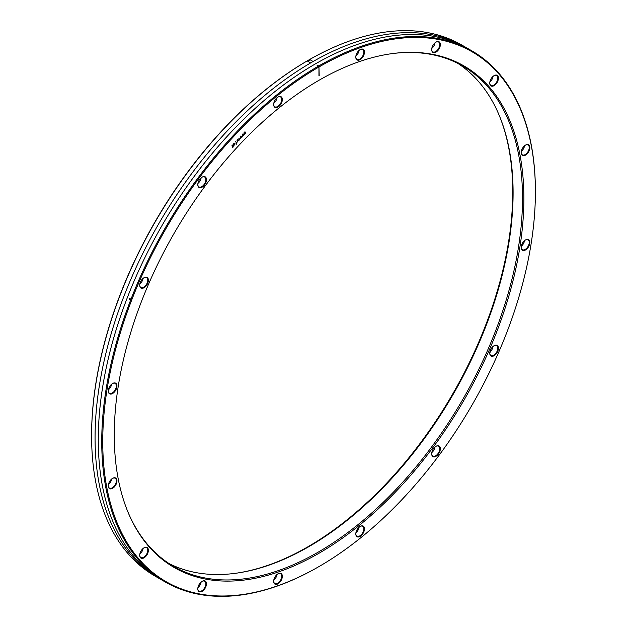<?xml version="1.0" encoding="UTF-8"?>
<svg xmlns="http://www.w3.org/2000/svg" width="627" height="627" viewBox="0 0 627 627"><rect width="100%" height="100%" fill="white"/><g stroke="black" fill="none" stroke-linecap="round" stroke-linejoin="round"><path stroke-width="0.94" d="M457.882 63.413A288.929 166.813 -60 0 1 499.648 116.418A288.929 166.813 -60 0 1 513.098 192.834A288.929 166.813 -60 0 1 235.901 573.25A288.929 166.813 -60 0 1 169.118 563.587M391.624 53.679A288.929 166.813 -60 0 1 462.671 66A288.929 166.813 -60 0 1 522.51 198.265A288.929 166.813 -60 0 1 396.389 489.029A288.929 166.813 -60 0 1 173.742 566.44A288.929 166.813 -60 0 1 127.555 511.068M499.445 115.932A289.635 167.221 -60 0 1 512.729 192.042A289.635 167.221 -60 0 1 235.376 573.321M114.271 434.958A289.635 167.221 -60 0 1 392.149 53.608A289.635 167.221 -60 0 1 523.874 198.477A289.635 167.221 -60 0 1 356.23 527.824A289.635 167.221 -60 0 1 127.751 511.561A289.635 167.221 -60 0 1 114.271 434.958M319.198 75.734L318.947 66.705L318.947 75.734M319.198 66.846A305.937 176.634 -60 0 1 535.403 191.815A305.937 176.634 -60 0 1 319.072 566.518A305.937 176.634 -60 0 1 102.742 441.612A305.937 176.634 -60 0 1 318.947 66.987L318.947 66.705M204.535 184.91A6.129 3.535 -60 0 1 200.084 187.732A6.129 3.535 -60 0 1 197.795 184.644A6.129 3.535 -60 0 1 199.723 179.369A6.129 3.535 -60 0 1 202.129 177.135A6.129 3.535 -60 0 1 206.275 178.287A6.129 3.535 -60 0 1 204.535 184.91M147.659 283.428A6.129 3.535 -60 0 1 142.791 288.24A6.129 3.535 -60 0 1 139.719 285.23A6.129 3.535 -60 0 1 140.448 282.025A6.129 3.535 -60 0 1 144.053 277.722A6.129 3.535 -60 0 1 147.878 278.161A6.129 3.535 -60 0 1 147.659 283.428M116.873 387.016A6.129 3.535 -60 0 1 112.202 393.717A6.129 3.535 -60 0 1 108.291 390.989A6.129 3.535 -60 0 1 108.369 389.97A6.129 3.535 -60 0 1 112.625 383.489A6.129 3.535 -60 0 1 116.873 387.016M116.873 479.898A6.129 3.535 -60 0 1 113.471 487.751A6.129 3.535 -60 0 1 108.369 486.756A6.129 3.535 -60 0 1 108.291 485.831A6.129 3.535 -60 0 1 112.625 478.323A6.129 3.535 -60 0 1 116.873 479.898M147.659 547.935A6.129 3.535 -60 0 1 146.459 555.569A6.129 3.535 -60 0 1 140.448 557.662A6.129 3.535 -60 0 1 139.719 555.303A6.129 3.535 -60 0 1 144.053 547.794A6.129 3.535 -60 0 1 147.659 547.935M204.535 580.782A6.129 3.535 -60 0 1 205.734 587.029A6.129 3.535 -60 0 1 199.723 591.88A6.129 3.535 -60 0 1 197.795 588.831A6.129 3.535 -60 0 1 202.129 581.323A6.129 3.535 -60 0 1 204.535 580.782M278.85 573.415A6.129 3.535 -60 0 1 282.26 577.334A6.129 3.535 -60 0 1 277.158 584.207A6.129 3.535 -60 0 1 273.67 581.315A6.129 3.535 -60 0 1 278.004 573.807A6.129 3.535 -60 0 1 278.85 573.415M359.295 526.978A6.129 3.535 -60 0 1 360.141 526.39A6.129 3.535 -60 0 1 364.452 528.412A6.129 3.535 -60 0 1 360.98 535.819A6.129 3.535 -60 0 1 355.807 533.898A6.129 3.535 -60 0 1 359.295 526.978M433.61 448.524A6.129 3.535 -60 0 1 436.016 446.291A6.129 3.535 -60 0 1 440.162 447.451A6.129 3.535 -60 0 1 438.422 454.066A6.129 3.535 -60 0 1 433.97 456.887A6.129 3.535 -60 0 1 431.682 453.799A6.129 3.535 -60 0 1 433.61 448.524M490.486 350.007A6.129 3.535 -60 0 1 494.092 345.704A6.129 3.535 -60 0 1 497.916 346.143A6.129 3.535 -60 0 1 497.697 351.41A6.129 3.535 -60 0 1 492.83 356.222A6.129 3.535 -60 0 1 489.758 353.205A6.129 3.535 -60 0 1 490.486 350.007M521.272 246.419A6.129 3.535 -60 0 1 525.52 239.937A6.129 3.535 -60 0 1 529.768 243.464A6.129 3.535 -60 0 1 525.097 250.165A6.129 3.535 -60 0 1 521.186 247.446A6.129 3.535 -60 0 1 521.272 246.419M521.272 153.537A6.129 3.535 -60 0 1 521.186 152.612A6.129 3.535 -60 0 1 525.52 145.103A6.129 3.535 -60 0 1 529.768 146.679A6.129 3.535 -60 0 1 526.366 154.524A6.129 3.535 -60 0 1 521.272 153.537M490.486 85.491A6.129 3.535 -60 0 1 489.758 83.14A6.129 3.535 -60 0 1 494.092 75.632A6.129 3.535 -60 0 1 497.697 75.773A6.129 3.535 -60 0 1 496.498 83.407A6.129 3.535 -60 0 1 490.486 85.491M433.61 52.652A6.129 3.535 -60 0 1 431.682 49.604A6.129 3.535 -60 0 1 436.016 42.103A6.129 3.535 -60 0 1 438.422 41.554A6.129 3.535 -60 0 1 439.621 47.801A6.129 3.535 -60 0 1 433.61 52.652M359.295 60.02A6.129 3.535 -60 0 1 355.807 57.12A6.129 3.535 -60 0 1 360.141 49.619A6.129 3.535 -60 0 1 360.98 49.227A6.129 3.535 -60 0 1 364.389 53.138A6.129 3.535 -60 0 1 359.295 60.02M278.85 106.457A6.129 3.535 -60 0 1 273.67 104.537A6.129 3.535 -60 0 1 277.158 97.616A6.129 3.535 -60 0 1 278.004 97.036A6.129 3.535 -60 0 1 282.322 99.058A6.129 3.535 -60 0 1 278.85 106.457M273.678 104.356A5.69 3.284 120 0 0 274.853 106.786A5.69 3.284 120 0 0 278.482 105.963A5.69 3.284 120 0 0 281.719 99.536A5.69 3.284 120 0 0 280.543 96.926A5.69 3.284 120 0 0 277.847 97.13M273.787 103.322A5.69 3.284 120 0 0 277.009 97.741M318.829 566.659A306.642 177.041 -60 0 1 318.579 566.8A306.642 177.041 -60 0 1 165.262 581.989L155.104 576.127A306.642 177.041 -60 0 1 91.597 435.749L91.597 435.185A305.937 176.634 -60 0 1 307.928 60.482A305.937 176.634 -60 0 1 308.17 60.341M197.913 183.421A5.69 3.284 120 0 0 201.134 177.841M197.795 184.456A5.69 3.284 120 0 0 198.101 185.882A5.69 3.284 120 0 0 198.971 186.885A5.69 3.284 120 0 0 204.057 184.534A5.69 3.284 120 0 0 205.538 178.037A5.69 3.284 120 0 0 204.661 177.033A5.69 3.284 120 0 0 201.972 177.229M139.837 284.015A5.69 3.284 120 0 0 143.058 278.435M139.719 285.042A5.69 3.284 120 0 0 140.895 287.479L140.895 287.479A5.69 3.284 120 0 0 147.086 283.2A5.69 3.284 120 0 0 146.585 277.62L146.585 277.62A5.69 3.284 120 0 0 143.896 277.816M108.408 389.775A5.69 3.284 120 0 0 111.63 384.194M108.291 390.809A5.69 3.284 120 0 0 109.466 393.239A5.69 3.284 120 0 0 110.775 393.497A5.69 3.284 120 0 0 116.261 386.937A5.69 3.284 120 0 0 115.156 383.387A5.69 3.284 120 0 0 113.855 383.128A5.69 3.284 120 0 0 112.468 383.583M108.408 484.616A5.69 3.284 120 0 0 111.63 479.036M108.291 485.643A5.69 3.284 120 0 0 108.369 486.333A5.69 3.284 120 0 0 109.466 488.08A5.69 3.284 120 0 0 112.311 487.798A5.69 3.284 120 0 0 116.261 479.961A5.69 3.284 120 0 0 115.156 478.221A5.69 3.284 120 0 0 112.468 478.417M139.837 554.088A5.69 3.284 -60 0 0 140.636 553.343A5.69 3.284 120 0 0 143.058 548.507M139.719 555.114A5.69 3.284 120 0 0 140.401 557.137A5.69 3.284 120 0 0 140.895 557.552A5.69 3.284 120 0 0 145.284 556.024A5.69 3.284 120 0 0 147.086 548.108A5.69 3.284 120 0 0 146.585 547.692A5.69 3.284 120 0 0 143.896 547.888M197.913 587.617A5.69 3.284 -60 0 0 200.021 585.116A5.69 3.284 120 0 0 201.134 582.036M197.795 588.651A5.69 3.284 120 0 0 198.971 591.081A5.69 3.284 120 0 0 199.582 591.308A5.69 3.284 120 0 0 204.661 587.797A5.69 3.284 120 0 0 204.661 581.221A5.69 3.284 120 0 0 204.057 580.994A5.69 3.284 120 0 0 201.972 581.417M273.787 580.1A5.69 3.284 -60 0 0 276.773 575.586A5.69 3.284 120 0 0 277.009 574.52M273.678 581.135A5.69 3.284 120 0 0 274.853 583.565A5.69 3.284 120 0 0 276.915 583.643A5.69 3.284 120 0 0 281.413 578.266A5.69 3.284 120 0 0 280.543 573.705A5.69 3.284 120 0 0 278.482 573.627A5.69 3.284 120 0 0 277.847 573.901M359.138 527.103A5.69 3.284 -60 0 1 355.917 532.684M355.807 533.718A5.69 3.284 120 0 0 356.982 536.148A5.69 3.284 120 0 0 360.611 535.325A5.69 3.284 120 0 0 363.848 528.898A5.69 3.284 120 0 0 362.672 526.288A5.69 3.284 120 0 0 359.976 526.484M435.02 447.004A5.69 3.284 -60 0 1 431.799 452.576M431.682 453.611A5.69 3.284 120 0 0 431.987 455.045A5.69 3.284 120 0 0 432.857 456.048A5.69 3.284 120 0 0 437.944 453.689A5.69 3.284 120 0 0 439.425 447.192A5.69 3.284 120 0 0 438.555 446.189A5.69 3.284 120 0 0 435.859 446.385M493.096 346.41A5.69 3.284 -60 0 1 489.875 351.99M489.758 353.025A5.69 3.284 120 0 0 490.933 355.454A5.69 3.284 120 0 0 497.125 351.175A5.69 3.284 120 0 0 496.631 345.602L496.631 345.602A5.69 3.284 120 0 0 493.935 345.798M524.525 240.65A5.69 3.284 -60 0 1 521.303 246.231M521.194 247.257A5.69 3.284 120 0 0 522.369 249.695A5.69 3.284 120 0 0 523.67 249.946A5.69 3.284 120 0 0 529.157 243.394A5.69 3.284 120 0 0 528.059 239.835A5.69 3.284 120 0 0 526.751 239.585A5.69 3.284 120 0 0 525.363 240.031M524.525 145.809A5.69 3.284 -60 0 1 521.303 151.389M521.194 152.424A5.69 3.284 120 0 0 521.264 153.113A5.69 3.284 120 0 0 522.369 154.853A5.69 3.284 120 0 0 525.214 154.571A5.69 3.284 120 0 0 529.157 146.742A5.69 3.284 120 0 0 528.059 145.002A5.69 3.284 120 0 0 525.363 145.198M489.875 81.918A5.69 3.284 120 0 0 490.675 81.181A5.69 3.284 -60 0 0 493.096 76.337M489.758 82.952A5.69 3.284 120 0 0 490.439 84.966A5.69 3.284 120 0 0 490.933 85.382A5.69 3.284 120 0 0 495.322 83.861A5.69 3.284 120 0 0 497.125 75.945A5.69 3.284 120 0 0 496.631 75.53A5.69 3.284 120 0 0 493.935 75.726M431.799 48.389A5.69 3.284 120 0 0 433.908 45.889A5.69 3.284 -60 0 0 435.02 42.808M431.682 49.423A5.69 3.284 120 0 0 432.857 51.853A5.69 3.284 120 0 0 433.469 52.08A5.69 3.284 120 0 0 438.555 48.569A5.69 3.284 120 0 0 438.555 41.993A5.69 3.284 120 0 0 437.944 41.774A5.69 3.284 120 0 0 435.859 42.197M355.917 55.905A5.69 3.284 120 0 0 358.903 51.39A5.69 3.284 -60 0 0 359.138 50.325M355.807 56.939A5.69 3.284 120 0 0 356.982 59.369A5.69 3.284 120 0 0 359.044 59.455A5.69 3.284 120 0 0 363.542 54.071A5.69 3.284 120 0 0 362.672 49.509A5.69 3.284 120 0 0 360.611 49.431A5.69 3.284 120 0 0 359.976 49.713M91.597 435.749A306.642 177.041 -60 0 1 308.421 60.2A306.642 177.041 -60 0 1 461.738 45.011L471.896 50.873A306.642 177.041 -60 0 1 535.403 191.251L535.403 191.815M165.262 581.989A306.642 177.041 -60 0 1 101.746 441.612A306.642 177.041 -60 0 1 235.603 133.026A306.642 177.041 -60 0 1 471.896 50.873M468.518 49.008A306.642 177.041 120 0 0 231.104 126.866A306.642 177.041 120 0 0 95.061 437.756A306.642 177.041 120 0 0 161.954 579.999M489.765 353.064A306.642 177.041 120 0 0 490.479 351.457M470.156 49.886A306.642 177.041 120 0 0 233.268 129.828A306.642 177.041 120 0 0 98.282 439.613A306.642 177.041 120 0 0 163.537 580.97M318.328 65.772L317.34 65.2A306.642 177.041 120 0 0 317.09 65.341L318.085 65.913A306.642 177.041 -60 0 1 318.328 65.772M313.1 61.477L310.153 59.769A306.642 177.041 120 0 0 307.677 61.203L310.624 62.904A306.642 177.041 -60 0 1 313.1 61.477M130.369 298.82L129.624 298.389A306.642 177.041 120 0 0 129.248 299.353L129.993 299.777A306.642 177.041 -60 0 1 130.369 298.82M245.792 133.159L244.953 131.717L245.024 133.245L244.075 132.65L244.444 134.57L244.42 133.01L245.329 133.645L245.047 132.344L245.792 133.159M243.903 135.15L243.064 133.716L243.135 135.236L242.39 134.421L242.555 136.568L242.531 135.001L243.441 135.636L243.158 134.335L243.903 135.15M242.014 137.141L240.964 135.926L241.207 137.274L240.298 136.639L240.674 138.559L240.643 136.992L241.552 137.626L241.27 136.325L242.014 137.141M238.871 138.144L239.036 140.283L239.788 139.492L238.871 138.144M238.315 140.472L237.178 141.663L238.566 140.346L237.037 140.66L237.994 139.359L237.147 139.954L236.998 140.989L238.315 140.472M235.681 141.506L236.301 142.878L235.924 143.277L236.504 143.317L236.261 144.296L237.022 142.407L236.512 142.658L235.681 141.506M233.001 144.343L233.847 145.542L234.921 144.343L233.824 145.205L234.608 143.795L234.216 143.199L233.001 144.343M233.667 144.861L234.224 143.481L233.667 144.861M231.825 145.864L232.233 145.66L232.735 146.64L232.366 147.329L232.829 146.836L233.001 147.227L233.283 146.067L232.946 146.42L232.335 145.331L231.825 145.864M307.928 60.482L308.421 60.2M319.072 566.518L318.579 566.8"/></g></svg>

